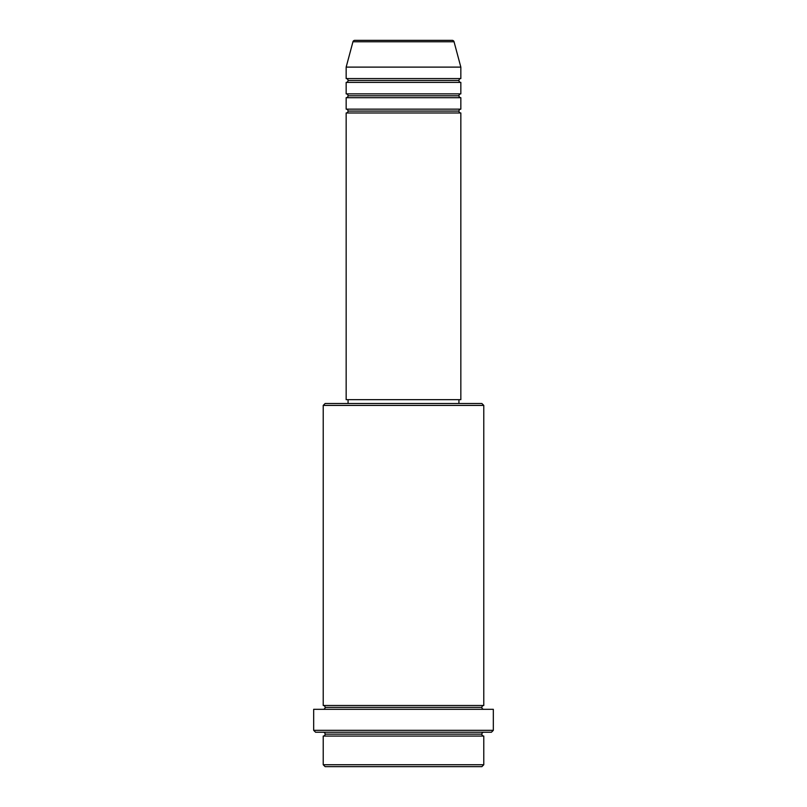 <?xml version="1.0" encoding="UTF-8"?>
<svg xmlns="http://www.w3.org/2000/svg" width="807" height="807" viewBox="0 0 807 807"><rect width="100%" height="100%" fill="white"/><g stroke="black" fill="none" stroke-linecap="round" stroke-linejoin="round"><path stroke-width="1.21" d="M452.202 40.35L354.798 40.35A1.907 1.907 0 0 0 352.952 41.762L454.048 41.762A1.907 1.907 0 0 0 452.202 40.35L354.798 40.35A1.907 1.907 0 0 0 352.952 41.762L346.163 67.112L460.837 67.112L454.048 41.762L352.952 41.762L346.163 67.112L346.163 78.572A1.907 1.907 0 0 1 348.069 80.488A1.907 1.907 0 0 1 346.163 82.395L346.163 93.864A1.907 1.907 0 0 1 348.069 95.781A1.907 1.907 0 0 1 346.163 97.687L346.163 109.157A1.907 1.907 0 0 1 348.069 111.073A1.907 1.907 0 0 1 346.163 112.98L346.163 399.677L460.837 399.677L460.837 112.98A1.907 1.907 0 0 1 458.931 111.073A1.907 1.907 0 0 1 460.827 109.157L460.837 97.687A1.907 1.907 0 0 1 458.931 95.781A1.907 1.907 0 0 1 460.827 93.864L460.837 82.395A1.907 1.907 0 0 1 458.931 80.488A1.907 1.907 0 0 1 460.827 78.572L460.837 67.112L346.163 67.112L346.163 78.572L460.837 78.572A1.907 1.907 0 0 0 458.931 80.488L348.069 80.488A1.907 1.907 0 0 0 346.163 78.572L460.837 78.572L460.837 67.112L454.048 41.762A1.907 1.907 0 0 0 452.202 40.35M323.224 764.743L325.14 766.65L481.86 766.65L483.776 764.743L323.224 764.743L483.776 764.743L483.776 736.065A1.907 1.907 0 0 1 481.86 734.158A1.907 1.907 0 0 1 483.776 732.242A1.907 1.907 0 0 0 481.86 734.158L325.14 734.158A1.907 1.907 0 0 1 323.224 736.065L323.224 764.743L323.224 736.065A1.907 1.907 0 0 0 325.14 734.158A1.907 1.907 0 0 0 323.224 732.242A1.907 1.907 0 0 1 325.14 734.158L481.86 734.158A1.907 1.907 0 0 0 483.776 736.065L323.224 736.065L483.776 736.065L483.776 764.743L481.86 766.65L325.14 766.65L323.224 764.743M483.776 405.407L481.86 403.5L325.14 403.5L323.224 405.407L483.776 405.407L323.224 405.407L323.224 705.489A1.907 1.907 0 0 1 325.14 707.396A1.907 1.907 0 0 1 323.224 709.313A1.907 1.907 0 0 0 325.14 707.396L481.86 707.396A1.907 1.907 0 0 1 483.776 705.489L483.776 405.407L483.776 705.489A1.907 1.907 0 0 0 481.86 707.396A1.907 1.907 0 0 0 483.776 709.313A1.907 1.907 0 0 1 481.86 707.396L325.14 707.396A1.907 1.907 0 0 0 323.224 705.489L483.776 705.489L323.224 705.489L323.224 405.407L325.14 403.5L458.911 403.5L458.931 399.677L458.931 403.5L481.86 403.5L483.776 405.407M313.671 730.335L315.577 732.242L491.423 732.242L493.329 730.335L313.671 730.335L493.329 730.335L493.329 709.313L313.671 709.313L313.671 730.335L313.671 709.313L493.329 709.313L493.329 730.335L491.423 732.242L315.577 732.242L313.671 730.335M346.163 109.157L460.837 109.157A1.907 1.907 0 0 0 458.931 111.073L348.069 111.073A1.907 1.907 0 0 0 346.163 109.157L346.163 97.687A1.907 1.907 0 0 0 348.069 95.781A1.907 1.907 0 0 0 346.163 93.864L460.837 93.864A1.907 1.907 0 0 0 458.931 95.781L348.069 95.781L458.931 95.781A1.907 1.907 0 0 0 460.827 97.687L346.163 97.687L460.837 97.687L460.837 109.157L346.163 109.157M460.837 112.98L346.163 112.98A1.907 1.907 0 0 0 348.069 111.073L458.931 111.073A1.907 1.907 0 0 0 460.827 112.98L460.837 399.677L346.163 399.677L346.163 112.98L460.837 112.98M348.069 399.677L348.069 403.5L348.069 399.677M460.837 82.395L346.163 82.395A1.907 1.907 0 0 0 348.069 80.488L458.931 80.488A1.907 1.907 0 0 0 460.837 82.395L460.837 93.864L346.163 93.864L346.163 82.395L460.837 82.395"/></g></svg>
